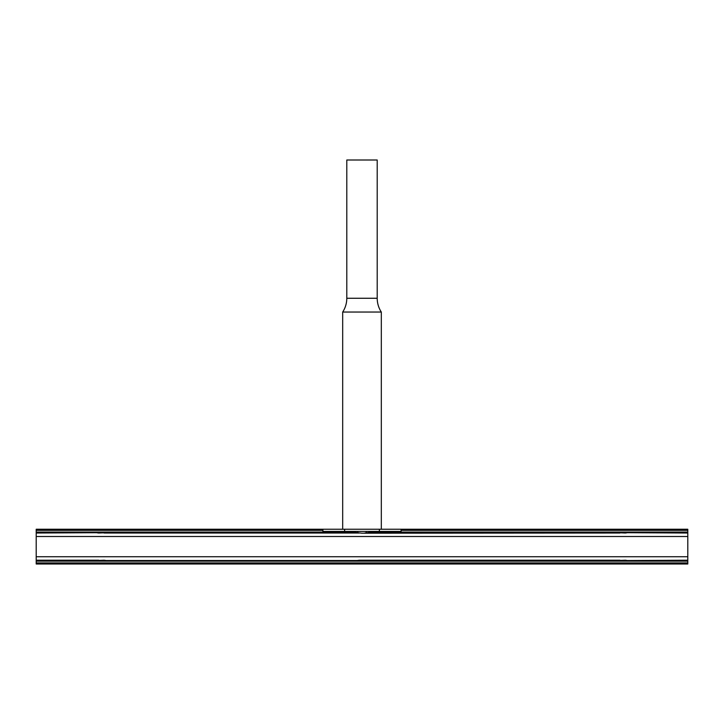 <?xml version="1.0" encoding="UTF-8"?>
<svg xmlns="http://www.w3.org/2000/svg" width="724" height="724" viewBox="0 0 724 724"><rect width="100%" height="100%" fill="white"/><g stroke="black" fill="none" stroke-linecap="round" stroke-linejoin="round"><path stroke-width="1.09" d="M381.313 312.044L342.687 312.044A25.195 25.195 0 0 0 346.796 298.261L377.204 298.261A25.195 25.195 0 0 0 381.313 312.044L381.313 529.244M346.796 298.261L346.796 160.004L377.204 160.004L377.204 298.261M351.348 531.416L352.027 532.068L362 533.199L619.979 533.036C616.83 532.701 617.717 532.475 622.64 532.339C627.563 532.475 628.45 532.701 625.301 533.036L617.862 532.719M359.339 533.036L104.021 533.036C107.17 532.701 106.283 532.475 101.36 532.339C96.437 532.475 95.55 532.701 98.699 533.036L106.138 532.719M96.582 532.719L36.2 533.036L36.2 530.33L322.904 530.33M366.778 560.521L364.661 560.204C367.81 560.539 366.923 560.765 362 560.901C357.077 560.765 356.19 560.539 359.339 560.204L619.979 560.204C616.83 560.539 617.717 560.765 622.64 560.901C627.563 560.765 628.45 560.539 625.301 560.204L617.862 560.521M357.222 560.521L106.138 560.521M96.582 560.521L104.021 560.204C107.17 560.539 106.283 560.765 101.36 560.901C96.437 560.765 95.55 560.539 98.699 560.204L36.2 560.204L36.2 561.172L687.8 561.172L687.8 562.91L36.2 562.91L36.2 561.172M364.661 533.036L366.181 532.9L366.181 531.416M401.096 530.33L687.8 530.33L687.8 529.244L36.2 529.244L36.2 530.33M372.652 531.416L371.973 532.068L366.181 532.9M627.418 532.719L687.8 533.036L687.8 532.068L371.973 532.068M687.8 530.33L687.8 532.068M687.8 561.172L687.8 533.036M687.8 556.738L36.2 556.738L36.2 533.036M36.2 556.738L36.2 560.204M627.418 560.521L687.8 560.204M687.8 562.91L687.8 563.996L36.2 563.996L36.2 562.91M401.096 529.244L401.096 531.416L379.376 531.416L379.376 529.244M379.376 531.416L344.624 531.416L344.624 529.244M344.624 531.416L322.904 531.416L322.904 529.244M352.027 532.068L36.2 532.068M357.819 532.9L357.819 531.416M687.8 536.502L36.2 536.502M342.687 312.044L342.687 529.244"/></g></svg>
